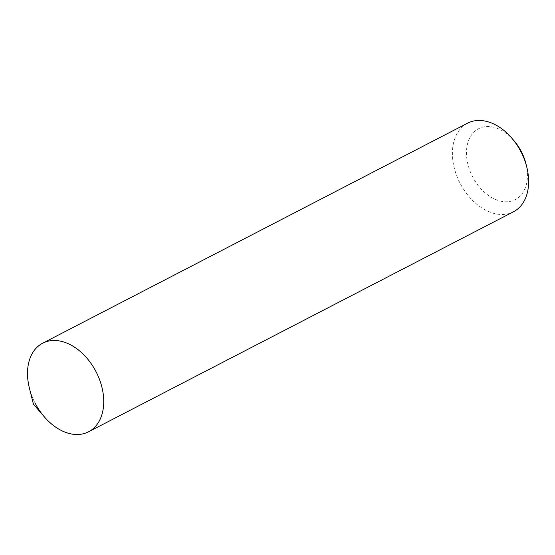 <?xml version="1.0" encoding="UTF-8"?>
<svg xmlns="http://www.w3.org/2000/svg" width="555" height="555" viewBox="0 0 555 555"><rect width="100%" height="100%" fill="white"/><g stroke="black" fill="none" stroke-linecap="round" stroke-linejoin="round"><path stroke-width="0.42" stroke-dasharray="2.77 2.08" d="M514.013 140.706A39.911 27.424 -117.4 0 0 479.034 128.496A39.911 27.424 -117.4 0 0 467.643 163.225A39.911 27.424 -117.4 0 0 505.362 201.756A39.911 27.424 -117.4 0 0 526.265 165.085A39.911 27.424 -117.4 0 0 525.946 163.753M467.574 123.182A49.888 34.278 -117.4 0 0 453.879 166.327A49.888 34.278 -117.4 0 0 513.458 211.788M29.776 389.499A49.888 34.278 -117.4 0 0 35.423 403.714M29.373 387.994A49.888 34.278 -117.4 0 0 44.296 416.812"/><path stroke-width="0.83" d="M35.423 403.714A49.888 34.278 -117.4 0 0 88.564 431.797L513.458 211.788A49.888 34.278 -117.4 0 0 527.153 168.651A49.888 34.278 -117.4 0 0 526.757 166.986A49.888 34.278 -117.4 0 0 511.842 138.174A49.888 34.278 -117.4 0 0 467.574 123.182L42.679 343.198A49.888 34.278 -117.4 0 0 28.985 386.335A49.888 34.278 -117.4 0 0 29.776 389.499M88.564 431.797A49.888 34.278 -117.4 0 0 102.259 388.66A49.888 34.278 -117.4 0 0 42.679 343.198M526.757 166.986L525.946 163.753A39.911 27.424 -117.4 0 0 514.013 140.706L511.842 138.174M28.985 386.335A49.888 34.278 -117.4 0 0 29.373 387.994L33.432 404.165L44.296 416.812A49.888 34.278 -117.4 0 0 88.023 432.074A49.888 34.278 -117.4 0 0 102.259 388.66A49.888 34.278 -117.4 0 0 55.111 340.493A49.888 34.278 -117.4 0 0 28.985 386.335"/></g></svg>
